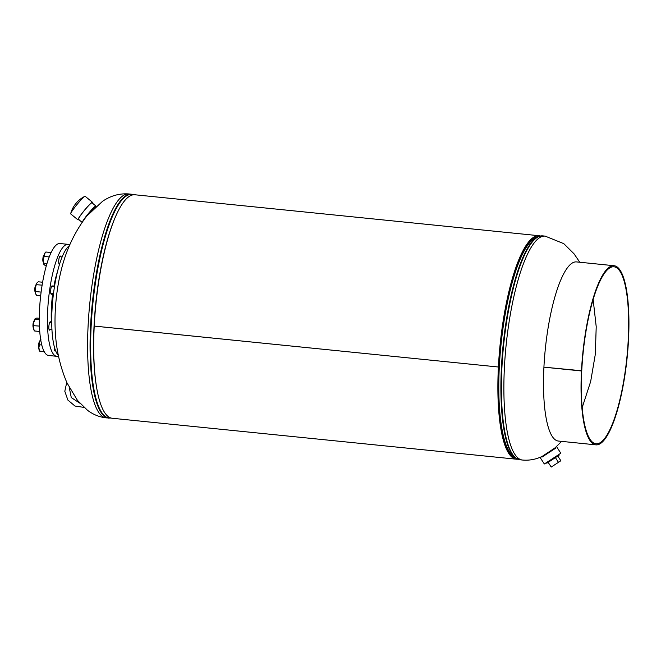 <?xml version="1.0" encoding="UTF-8"?>
<svg xmlns="http://www.w3.org/2000/svg" width="661" height="661" viewBox="0 0 661 661"><rect width="100%" height="100%" fill="white"/><g stroke="black" fill="none" stroke-linecap="round" stroke-linejoin="round"><path stroke-width="0.99" d="M515.522 457.949A111.238 27.522 -84.2 0 1 498.683 366.838L498.402 367.029A112.312 27.787 -84.2 0 1 539.079 235.721A112.312 27.787 -84.2 0 1 540.351 235.969M539.079 235.721L134.894 194.772A112.312 27.787 95.8 0 0 94.226 326.071L498.402 367.012L94.226 326.088A112.312 27.787 95.8 0 0 112.254 418.264L516.439 459.205A112.312 27.787 -84.2 0 1 498.402 367.029L498.691 366.822A111.238 27.522 -84.2 0 1 537.93 236.77M517.737 459.213A112.312 27.787 -84.2 0 1 516.439 459.205M106.19 417.868C99.398 417.099 93.176 414.571 87.516 410.291L77.486 400.426L66.984 382.868C59.614 365.541 55.664 347.108 55.127 327.55A56.441 13.964 -84.2 0 1 55.268 310.918A56.441 13.964 -84.2 0 1 60.738 272.192C65.571 251.205 74.214 232.532 86.657 216.172L102.529 201.324C110.742 195.706 119.525 193.243 128.87 193.954A112.527 27.845 95.8 0 0 123.12 195.639A112.527 27.845 95.8 0 0 88.12 325.493A112.527 27.845 95.8 0 0 106.19 417.868L110.982 418.008M579.78 262.243L574.054 253.824L563.792 243.661L545.143 236.117A112.527 27.845 -84.2 0 0 539.393 237.811A112.527 27.845 -84.2 0 0 504.401 367.665A112.527 27.845 -84.2 0 0 522.463 460.031C529.213 460.634 535.765 459.436 542.127 456.429L555.174 447.761L561.635 441.374M87.616 214.999A7.387 0.711 -50.6 0 1 91.953 210A7.387 0.711 -50.6 0 1 93.556 208.603M555.504 448.265L541.954 457.115M556.983 447.323L560.825 453.215L550.01 460.312L544.333 463.972L540.491 458.081M555.124 447.687L555.513 448.282L541.962 457.123L541.648 456.644M558.785 454.57L559.165 455.14L551.034 460.469L546.771 463.229L546.399 462.659M555.405 457.619L558.479 462.328L560.858 460.742L557.793 456.049M558.479 462.328L551.224 467.046L548.151 462.345M83.988 219.626L83.988 219.617A9.461 0.909 -50.6 0 1 86.641 215.916A9.461 0.909 -50.6 0 1 95.118 206.951A9.461 0.909 -50.6 0 1 95.151 207.108M82.592 221.559A10.692 1.025 -50.6 0 1 86.318 216.13A10.692 1.025 -50.6 0 1 95.895 206.009A10.692 1.025 -50.6 0 1 95.862 206.48M92.292 203.051A11.394 1.099 129.4 0 0 92.441 202.266L85.162 196.3A11.394 1.099 129.4 0 0 84.823 196.35A11.394 1.099 129.4 0 0 84.468 196.565A11.394 1.099 129.4 0 0 74.734 207.38A11.394 1.099 129.4 0 0 70.694 213.577A11.394 1.099 129.4 0 0 70.71 213.916L77.99 219.882A11.394 1.099 129.4 0 0 78.684 219.617A11.394 1.099 129.4 0 0 78.733 219.584M92.441 202.266A11.394 1.099 129.4 0 0 91.747 202.539A11.394 1.099 129.4 0 0 83.162 211.875A11.394 1.099 129.4 0 0 77.99 219.882M95.895 206.009L91.995 202.811A10.692 1.025 129.4 0 0 91.342 203.067A10.692 1.025 129.4 0 0 83.286 211.826A10.692 1.025 129.4 0 0 78.436 219.345A10.692 1.025 129.4 0 0 79.089 219.088M58.358 355.329A56.268 13.922 -84.2 0 1 51.971 310.546A56.268 13.922 -84.2 0 1 69.463 245.628M55.549 350.553A4.222 1.041 -84.2 0 1 55.218 350.941A4.222 1.041 -84.2 0 1 55.003 350.999A4.222 1.041 -84.2 0 1 54.376 346.918M59.49 264.4A4.222 1.041 -84.2 0 1 59.391 264.408A4.222 1.041 -84.2 0 1 58.738 260.533A4.222 1.041 -84.2 0 1 60.027 256.08A4.222 1.041 -84.2 0 1 60.242 256.014A4.222 1.041 -84.2 0 1 60.746 256.774M51.988 293.641A4.222 1.041 -84.2 0 1 51.558 294.219A4.222 1.041 -84.2 0 1 51.343 294.277A4.222 1.041 -84.2 0 1 50.69 290.394A4.222 1.041 -84.2 0 1 51.979 285.949A4.222 1.041 -84.2 0 1 52.194 285.882A4.222 1.041 -84.2 0 1 52.698 286.643M50.17 329.509A4.222 1.041 -84.2 0 1 49.74 330.087A4.222 1.041 -84.2 0 1 49.525 330.145A4.222 1.041 -84.2 0 1 48.873 326.261A4.222 1.041 -84.2 0 1 50.162 321.816A4.222 1.041 -84.2 0 1 50.376 321.75A4.222 1.041 -84.2 0 1 50.88 322.51M58.498 356.039A56.268 13.922 -84.2 0 1 56.739 356.304L48.6 355.478A56.268 13.922 -84.2 0 1 39.924 303.713A56.268 13.922 -84.2 0 1 57.061 244.363A56.268 13.922 -84.2 0 1 59.944 243.521L68.075 244.347A56.268 13.922 -84.2 0 1 69.752 244.95M56.739 356.304A56.268 13.922 -84.2 0 1 48.055 304.539A56.268 13.922 -84.2 0 1 65.199 245.19A56.268 13.922 -84.2 0 1 68.075 244.347M51.426 322.56A42.089 10.411 -84.2 0 1 52.706 293.707M53.797 286.75A42.089 10.411 -84.2 0 1 57.457 271.778M33.422 327.782A3.52 0.868 -84.2 0 1 33.05 323.94A3.52 0.868 -84.2 0 1 34.132 320.841M39.305 319.676L35.041 319.246L33.769 322.403L33.471 328.261L34.455 330.954L33.909 329.979A5.974 1.479 -84.2 0 1 33.471 328.261A5.974 1.479 -84.2 0 1 33.769 322.403A5.974 1.479 -84.2 0 1 35.041 318.784A5.974 1.479 -84.2 0 1 35.074 318.751M39.437 326.088L33.843 325.699M39.751 331.492L34.455 330.954M39.305 318.296L36.851 318.04L35.264 318.577L35.041 319.246L35.264 318.577M581.465 370.953A90.02 22.276 -84.2 0 1 609.459 267.069A90.02 22.276 -84.2 0 1 614.061 265.722L576.516 261.913A90.02 22.276 95.8 0 0 571.914 263.268A90.02 22.276 95.8 0 0 543.92 367.152L581.746 370.763A88.946 22.011 -84.2 0 1 609.409 268.135A88.946 22.011 -84.2 0 1 613.953 266.796A88.946 22.011 -84.2 0 1 627.677 348.62A88.946 22.011 -84.2 0 1 600.576 442.44A88.946 22.011 -84.2 0 1 596.024 443.779A88.946 22.011 -84.2 0 1 581.746 370.78L581.73 370.78M614.061 265.722A90.02 22.276 -84.2 0 1 627.95 348.537A90.02 22.276 -84.2 0 1 600.519 443.498A90.02 22.276 -84.2 0 1 595.916 444.853A90.02 22.276 -84.2 0 1 581.465 370.97L543.92 367.169A90.02 22.276 95.8 0 0 558.371 441.044L595.916 444.853M38.908 348.636A3.52 0.868 -84.2 0 1 38.47 347.372A3.52 0.868 -84.2 0 1 38.685 343.819A3.52 0.868 -84.2 0 1 39.61 341.696M43.287 262.045A3.52 0.868 -84.2 0 1 42.882 258.501A3.52 0.868 -84.2 0 1 43.998 255.105M35.24 291.914A3.52 0.868 -84.2 0 1 34.769 289.369A3.52 0.868 -84.2 0 1 35.413 285.726A3.52 0.868 -84.2 0 1 35.95 284.974M41.792 345.001L39.478 344.769L38.867 347.81L39.61 350.983L44.353 351.892M44.113 351.445L39.759 351.214M40.99 339.134L39.553 341.886L39.478 344.769M39.528 351.082L39.387 350.834A5.974 1.479 -84.2 0 1 38.867 347.81A5.974 1.479 -84.2 0 1 39.553 341.886A5.974 1.479 -84.2 0 1 40.528 339.638L40.676 339.465M54.285 247.14L54.946 246.173M53.946 247.611A5.974 1.479 -84.2 0 1 54.475 246.677L54.863 246.223M51.12 252.535L45.857 252.006L44.312 254.146L44.122 256.427L49.228 256.939M46.972 263.508L43.783 263.185L43.279 259.74L44.122 256.427M43.783 263.185L43.8 264.284L45.171 265.524L46.344 265.648M45.022 252.932A5.974 1.479 -84.2 0 0 44.907 253.047A5.974 1.479 -84.2 0 0 44.312 254.146A5.974 1.479 -84.2 0 0 43.279 259.74A5.974 1.479 -84.2 0 0 43.775 264.243L43.8 264.284M42.61 282.23L38.264 281.793L36.669 283.181L35.355 288.056L35.636 291.542L41.106 292.096M42.114 285.139L36.438 284.701M41.924 285.255L42.023 285.709M40.66 295.88L36.669 295.475L35.471 293.443L35.636 291.542M35.768 294.178A5.974 1.479 -84.2 0 1 35.727 294.112A5.974 1.479 -84.2 0 1 35.471 293.443A5.974 1.479 -84.2 0 1 35.355 288.056A5.974 1.479 -84.2 0 1 36.669 283.181M113.973 220.361A110.874 27.432 95.8 0 0 94.06 325.766A110.874 27.432 95.8 0 0 96.894 389.007M133.505 194.772A112.378 27.803 95.8 0 0 91.177 325.774A112.378 27.803 95.8 0 0 110.891 417.983M128.87 193.954L131.341 194.202A112.527 27.845 95.8 0 0 90.59 325.741A112.527 27.845 95.8 0 0 108.66 418.116M514.432 457.395A110.718 27.398 -84.2 0 1 513.911 457.321L514.853 457.437M514.118 456.883A110.718 27.398 -84.2 0 1 498.824 366.731A110.718 27.398 -84.2 0 1 536.335 237.522M499.328 366.814A110.874 27.432 -84.2 0 1 535.286 238.026L537.864 236.795A112.378 27.803 -84.2 0 0 501.426 367.326A112.378 27.803 -84.2 0 0 515.464 457.908L513.184 456.181A110.874 27.432 -84.2 0 1 499.328 366.814M522.463 460.031L519.992 459.783A112.527 27.845 -84.2 0 1 501.93 367.409A112.527 27.845 -84.2 0 1 542.673 235.87L537.864 236.795M536.22 237.051A110.718 27.398 -84.2 0 1 536.749 237.084L536.228 237.051M131.341 194.202L133.596 194.764M519.992 459.783L515.464 457.908M593.14 299.45L596.214 326.699L595.313 354.296L590.661 381.529L582.184 407.606M545.143 236.117L542.673 235.87M537.17 237.134L536.749 237.084M78.436 219.345L82.071 222.319M84.823 196.35A27.217 27.217 0 0 0 70.694 213.577M49.021 329.385L51.955 329.682M49.732 322.394L51.723 322.593M79.774 403.144L71.281 397.567L69.265 387.594M66.753 382.347L64.811 391.271L67.868 400.054L74.974 406.036L83.988 407.391M54.499 350.247L55.466 350.347M59.597 256.658L62.142 256.914M58.887 263.656L59.697 263.739M50.839 293.525L53.458 293.79M51.55 286.527L54.458 286.816"/></g></svg>

